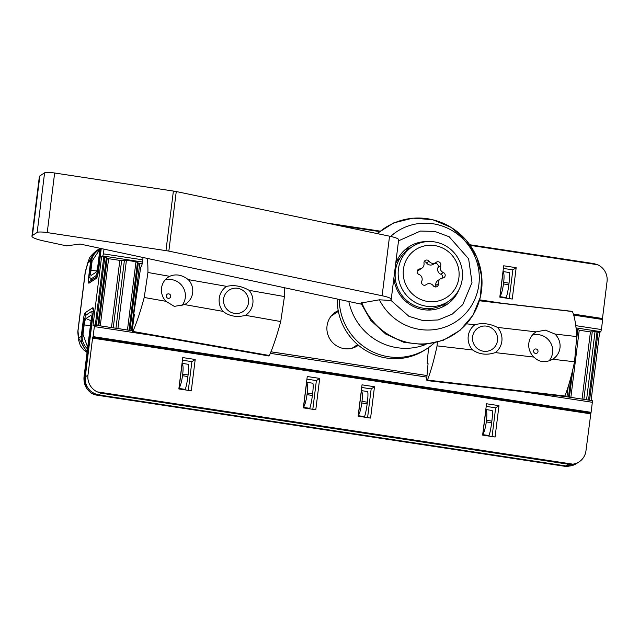 <?xml version="1.0" encoding="UTF-8"?>
<svg xmlns="http://www.w3.org/2000/svg" width="639" height="639" viewBox="0 0 639 639"><rect width="100%" height="100%" fill="white"/><g stroke="black" fill="none" stroke-linecap="round" stroke-linejoin="round"><path stroke-width="0.96" d="M331.857 315.259L337.448 311.752M352.992 347.951A20.136 19.601 56.8 0 0 353.543 347.289M576.122 328.638L579.23 330.227L590.436 331.929L595.037 331.681L599.606 332.432L591.099 400.461L599.606 332.432L600.804 331.673L576.043 327.903M358.399 345.228A20.136 19.601 -123.2 0 1 357.68 345.723A20.136 19.601 -123.2 0 1 330.251 339.613A20.136 19.601 -123.2 0 1 335.611 312.032A20.136 19.601 -123.2 0 1 338.223 310.594M142.385 261.99L102.807 255.967L101.577 256.774L104.844 256.974L108.622 258.691L119.828 260.392L126.434 260.257L135.971 261.71L138.312 263.06L142.122 263.787M469.769 244.745L593.815 263.603L597.721 264.746A15.983 15.552 56.8 0 1 607.05 281.495L602.425 318.933M602.625 318.957L573.518 314.532L602.625 318.957L602.657 319.516L573.686 315.107M575.771 325.65L601.403 329.548L602.657 319.516M601.403 329.548L600.804 331.673M592.265 400.637L564.644 396.444L592.265 400.637L592.345 402.29L521.104 391.459M591.091 412.323L590.891 413.034L92.895 337.336L93.102 336.625L591.091 412.323L592.345 402.29M590.891 413.034L585.963 450.822A15.983 15.552 56.8 0 1 579.158 461.829A15.983 15.552 56.8 0 1 572.879 464.17L568.319 464.218L101.449 393.249L98.869 394.942L565.739 465.911L568.319 464.218M590.572 413.824L92.575 338.127L87.966 375.125A15.983 15.552 56.8 0 0 97.296 391.883L101.449 393.249M92.575 338.127L92.775 337.416L590.771 413.113M151.291 335.251L94.348 326.593L93.102 336.625M94.348 326.593L94.268 324.939L92.982 325.762L101.577 256.774M102.807 255.967L103.414 253.851L142.713 259.825M103.997 249.162L103.414 253.851M367.585 417.626L371.163 388.903L361.706 387.466M306.928 379.143L316.385 380.58L312.806 409.303M486.207 406.388L495.656 407.826L492.078 436.557M182.427 360.212L191.884 361.65L188.305 390.381M509.267 298.589L512.845 269.858L503.388 268.42M107.192 258.324L98.805 325.626M121.634 260.52L113.247 327.823M138.312 263.06L129.933 330.363M577.792 329.86L576.314 341.769M572.911 369.07L569.413 397.162M592.233 332.056L583.854 399.359M374.486 386.731L362.033 384.838L358.128 416.189L370.58 418.082L374.486 386.731L371.163 388.903M307.255 376.507L319.7 378.4L315.794 409.759L303.349 407.866L307.255 376.507M486.535 403.76L498.979 405.653L495.073 437.004L482.629 435.119L486.535 403.76M182.754 357.584L195.207 359.477L191.301 390.828L178.848 388.943L182.754 357.584M516.168 267.685L503.716 265.792L499.81 297.151L512.262 299.044L516.168 267.685L512.845 269.858M195.207 359.477L191.884 361.65M498.979 405.653L495.656 407.826M319.7 378.4L316.385 380.58M96.162 250.895L87.958 262.821A6.39 3.714 -164.1 0 1 88.038 262.014L88.038 262.014C90.051 258.499 86.976 259.003 96.162 250.895L97.455 250.057A15.983 15.552 -123.2 0 1 99.988 248.715L97.455 250.057A15.983 15.552 -123.2 0 0 90.65 261.055L87.958 262.821L85.314 272.118L77.998 330.89L78.589 338.071L87.08 352.313M87.247 350.979A15.983 15.552 -123.2 0 1 81.273 336.314L78.589 338.071A6.39 5.08 175.3 0 0 78.437 339.541L80.378 345.715L83.597 349.845L87.056 352.488M509.051 283.157C509.706 277.606 509.802 274.059 509.339 272.526L503.117 271.575L499.994 296.664L506.216 297.606C507.238 294.667 508.117 290.386 508.852 284.746L509.051 283.157L503.676 282.342L503.476 283.932L508.852 284.746M97.312 276.24L95.57 275.976A9.593 1.661 -81.4 0 0 98.59 265.361L100.69 248.459M95.57 275.976L90.898 279.035L92.839 279.331M100.035 248.315L97.855 265.832A5.767 0.998 98.6 0 1 96.034 272.222L91.361 275.281A5.767 0.998 98.6 0 1 91.249 275.329A5.767 0.998 98.6 0 1 90.954 270.353L92.128 260.952L99.908 249.33M92.695 279.427L90.626 279.115A9.593 1.661 -81.4 0 1 90.219 270.84L91.393 261.431A15.983 15.552 -123.2 0 1 98.198 250.432L99.213 249.761M503.676 282.342C504.299 276.783 504.115 273.196 503.117 271.575M499.994 296.664C501.543 293.804 502.709 289.563 503.476 283.932M188.09 374.949C188.745 369.398 188.84 365.851 188.377 364.318L182.155 363.367L179.032 388.456L185.254 389.399C186.276 386.459 187.155 382.17 187.898 376.539L188.09 374.949L182.714 374.134L182.514 375.724L187.898 376.539M491.87 421.125C492.525 415.574 492.621 412.027 492.158 410.494L485.936 409.543L482.804 434.632L489.035 435.574C490.049 432.635 490.928 428.346 491.671 422.714L491.87 421.125L486.495 420.31L486.295 421.9L491.671 422.714M84.028 376.842L84.763 376.363L91.792 319.915A9.593 1.661 -81.4 0 0 91.385 311.648A9.593 1.661 -81.4 0 0 91.113 311.72L86.441 314.787A9.593 1.661 -81.4 0 0 83.421 325.403L82.255 334.804L82.99 334.325L84.156 324.924A5.767 0.998 98.6 0 1 85.977 318.541L90.65 315.474A5.767 0.998 98.6 0 1 90.858 315.45A5.767 0.998 98.6 0 1 91.057 320.411L84.028 376.842C83.493 383.536 85.842 388.911 91.081 392.953A15.983 15.552 -123.2 0 0 97.144 395.214L564.013 466.174L564.62 465.775M84.763 376.363A15.983 15.552 56.8 0 0 87.998 388.216M367.369 402.203C368.024 396.651 368.12 393.105 367.657 391.563L361.434 390.621L358.311 415.701L364.534 416.652C365.556 413.713 366.435 409.423 367.169 403.792L367.369 402.203L361.993 401.388L361.794 402.969L367.169 403.792M312.591 393.88C313.246 388.32 313.342 384.774 312.878 383.24L306.656 382.29L303.533 407.378L309.755 408.321C310.77 405.382 311.656 401.1 312.391 395.461L312.591 393.88L307.215 393.057L307.016 394.646L312.391 395.461M569.413 466.047A15.983 15.552 -123.2 0 1 564.013 466.174M87.511 348.862A15.983 15.552 -123.2 0 1 82.255 334.804M87.703 347.336L82.99 334.325M486.495 420.31C487.118 414.751 486.926 411.165 485.936 409.543M482.804 434.632C484.362 431.772 485.52 427.531 486.295 421.9M358.311 415.701C359.861 412.85 361.027 408.601 361.794 402.969M361.993 401.388C362.617 395.829 362.433 392.242 361.434 390.621M179.032 388.456C180.581 385.597 181.748 381.355 182.514 375.724M182.714 374.134C183.337 368.575 183.153 364.989 182.155 363.367M307.215 393.057C307.838 387.498 307.647 383.911 306.656 382.29M303.533 407.378C305.083 404.519 306.249 400.278 307.016 394.646M434.097 343.151A57.542 55.992 -123.2 0 1 427.243 348.463L425.278 349.749A57.542 55.992 -123.2 0 1 366.786 351.083A57.542 55.992 -123.2 0 1 337.288 299.22M427.243 348.463A57.542 55.992 -123.2 0 1 369.502 350.212A57.542 55.992 -123.2 0 1 339.253 299.643M240.975 312.631A12.788 12.445 56.8 0 0 243.587 290.897A12.788 12.445 56.8 0 0 223.594 299.004A12.788 12.445 56.8 0 0 240.975 312.631M472.724 335.994A12.788 12.445 56.8 0 0 489.162 350.779A12.788 12.445 56.8 0 0 493.252 329.309A12.788 12.445 56.8 0 0 472.724 335.994M417.379 270.593A5.032 4.896 56.8 0 0 419.352 269.85L421.884 268.196A5.032 4.896 -123.2 0 1 419.655 268.955L417.475 270.385M440.567 265.8L438.034 267.461A5.032 4.896 56.8 0 0 440.822 274.219L443.362 272.557A5.032 4.896 -123.2 0 1 440.567 265.8A2.875 2.804 -123.2 0 0 436.189 262.333A5.032 4.896 -123.2 0 1 429.057 261.247A2.875 2.804 -123.2 0 0 423.992 263.276A5.032 4.896 -123.2 0 1 421.884 268.196M429.057 261.247L426.525 262.909A2.875 2.804 56.8 0 0 424.184 261.686M425.686 284.97L426.141 284.674A2.875 2.804 -123.2 0 1 421.764 281.216A5.032 4.896 -123.2 0 0 418.968 274.45A2.875 2.804 -123.2 0 1 419.655 268.955M426.525 262.909A5.032 4.896 56.8 0 0 433.274 264.274L435.806 262.613M438.034 267.461A2.875 2.804 56.8 0 0 434.272 263.619M426.141 284.674A5.032 4.896 -123.2 0 1 433.274 285.761A2.875 2.804 -123.2 0 0 438.338 283.732A5.032 4.896 -123.2 0 1 442.675 278.053A2.875 2.804 -123.2 0 0 443.362 272.557M442.42 278.085A2.875 2.804 56.8 0 0 440.822 274.219M435.606 286.991A2.875 2.804 56.8 0 0 435.798 285.393L438.338 283.732M440.447 278.82L437.915 280.481A5.032 4.896 56.8 0 0 435.798 285.393M403.433 269.291A28.483 27.717 -123.2 0 1 448.043 251.415A28.483 27.717 -123.2 0 1 442.02 299.811A28.483 27.717 -123.2 0 1 403.433 269.291M434.344 241.877A32.797 31.918 -123.2 0 1 461.646 267.302A32.797 31.918 -123.2 0 1 448.306 301.48A32.797 31.918 -123.2 0 1 413.473 301.328A32.797 31.918 -123.2 0 1 398.401 269.195A32.797 31.918 -123.2 0 1 412.363 246.614A32.797 31.918 -123.2 0 1 434.344 241.877M412.363 246.614L409.335 248.595A32.797 31.918 56.8 0 0 400.613 293.525A32.797 31.918 56.8 0 0 445.279 303.469L448.306 301.48M427.659 310.043A30.209 29.394 56.8 0 0 432.755 308.23M399.966 258.18A30.209 29.394 56.8 0 0 396.276 262.126M442.452 306.976A34.522 33.595 56.8 0 0 446.533 302.646M410.589 247.78A34.522 33.595 56.8 0 0 404.99 249.785M393.904 277.901A34.522 33.595 56.8 0 0 423.441 309.667A34.522 33.595 56.8 0 0 446.581 304.683A34.522 33.595 56.8 0 0 459.066 289.435M427.707 241.566A34.522 33.595 56.8 0 0 408.744 246.926A34.522 33.595 56.8 0 0 395.677 263.715M176.26 191.54A17.261 2.612 -172.9 0 0 173.393 191.061L165.972 250.64A17.261 2.612 7.1 0 1 168.84 251.111L176.26 191.54L389.542 236.182A18.219 2.756 7.1 0 1 398.656 239.753L391.236 299.332A18.219 2.756 7.1 0 1 390.9 299.771L389.91 300.426L379.422 299.803L360.835 303.054L370.868 320.514L385.724 334.061L403.944 342.36L423.713 344.557L443.051 340.419L460.024 330.355L472.9 315.37L480.408 296.991L481.806 277.062L476.966 257.573L466.382 240.44L451.102 227.38L432.635 219.688L412.818 218.147L393.64 222.931L377.018 233.554M361.275 304.156L80.131 244.042L66.496 245.847L44.339 241.087A25.895 3.914 7.1 0 1 31.95 236.134A25.895 3.914 7.1 0 1 32.429 235.503L37.166 232.396A8.634 1.302 7.1 0 1 47.23 232.588L165.972 250.64M31.95 236.134L39.37 176.556A25.895 3.914 7.1 0 1 39.858 175.925L44.586 172.826A8.634 1.302 7.1 0 1 54.65 173.009L173.393 191.061M168.84 251.111L382.122 295.753A18.219 2.756 7.1 0 1 391.236 299.332M348.87 301.704A57.542 55.992 56.8 0 0 397.067 347.68A57.542 55.992 56.8 0 0 425.957 344.405M428.569 347.568L427.251 362.385L428.01 364.262L426.812 377.809A3.195 0.567 -83.4 0 0 427.06 380.58A3.195 0.567 -83.4 0 0 427.435 380.077A95.898 17.125 -83.4 0 0 437.06 345.875L472.596 349.98A17.261 16.798 -123.2 0 1 474.833 324.78C482.165 322.647 489.722 323.526 497.501 327.4L536.153 331.873A15.983 15.552 56.8 0 0 535.65 332.192A15.983 15.552 56.8 0 0 533.916 357.081L495.265 352.608C486.95 355.372 479.394 354.501 472.596 349.98M466.678 323.837L474.833 324.78M437.06 345.875L437.38 342.32M497.501 327.4A17.261 16.798 -123.2 0 1 495.265 352.608M427.06 380.58L564.533 396.492A3.195 0.567 -83.4 0 0 564.908 395.988A95.898 17.125 -83.4 0 0 574.533 361.778L576.769 336.577A95.898 17.125 -83.4 0 0 572.408 311.528A3.195 0.567 -83.4 0 0 572.264 311.377L479.45 300.634M533.916 357.081C539.204 362.353 545.458 363.072 552.663 359.246L574.533 361.778M552.663 359.246A15.983 15.552 56.8 0 0 553.166 358.934A15.983 15.552 56.8 0 0 554.9 334.045L576.769 336.577M536.153 331.873L545.339 330.115L554.9 334.045M532.319 335.163A15.983 15.552 -123.2 0 1 538.429 334.644A15.983 15.552 -123.2 0 1 551.537 344.74A15.983 15.552 -123.2 0 1 549.005 360.931M535.993 348.966A2.276 2.213 56.8 0 0 533.773 352.105A2.276 2.213 56.8 0 0 537.623 352.544A2.276 2.213 56.8 0 0 535.993 348.966M284.275 287.846A95.898 16.279 100 0 1 284.443 296.552L249.162 290.338A17.261 16.798 -123.2 0 1 245.448 315.323C236.997 317.615 229.497 316.297 222.939 311.353L184.559 304.587A15.983 15.552 56.8 0 0 185.861 303.821A15.983 15.552 56.8 0 0 188.265 279.602L226.653 286.368C234.13 284.714 241.63 286.032 249.162 290.338M284.443 296.552L280.729 321.545L245.448 315.323M222.939 311.353A17.261 16.798 -123.2 0 1 226.653 286.368M134.414 314.676L133.815 315.003L133.791 313.901L140.652 267.669L142.01 264.53L143.048 257.541M147.393 258.476A95.898 16.279 100 0 1 147.936 272.486L144.222 297.478A95.898 16.279 100 0 1 132.872 331.433A3.195 0.543 100 0 1 132.473 331.929A3.195 0.543 100 0 1 132.409 329.189L134.342 314.668M188.265 279.602C182.035 274.794 175.829 273.7 169.654 276.32L147.936 272.486M169.654 276.32A15.983 15.552 56.8 0 0 168.345 277.086A15.983 15.552 56.8 0 0 165.94 301.304L144.222 297.478M184.559 304.587L174.319 306.377L165.94 301.304M280.729 321.545A95.898 16.279 100 0 1 269.37 355.5A3.195 0.543 100 0 1 268.971 355.995L132.473 331.929M165.014 280.05A15.983 15.552 -123.2 0 1 182.77 286.823A15.983 15.552 -123.2 0 1 181.724 305.793M168.161 298.317A2.276 2.213 56.8 0 0 170.565 295.322A2.276 2.213 56.8 0 0 166.747 294.651A2.276 2.213 56.8 0 0 168.161 298.317M589.565 400.23L598.072 331.953M597.042 331.793L588.535 400.07M566.945 396.787L568.239 386.451M126.434 260.257L117.927 328.534M127.465 329.988L135.971 261.71M96.345 325.259L104.844 256.974M103.814 256.822L95.307 325.099M101.242 248.571L98.422 271.232A6.39 1.11 98.6 0 1 96.409 278.308L89.029 283.141A6.39 1.11 98.6 0 1 88.581 277.677L90.65 261.055A3.195 0.487 7.1 0 1 91.465 260.912M82.143 336.17A3.195 0.487 7.1 0 0 81.273 336.314L83.342 319.692A6.39 1.11 98.6 0 1 85.354 312.615L92.735 307.782A6.39 1.11 98.6 0 1 93.19 313.246L85.259 376.898L87.966 375.125M326.401 222.963L379.933 231.102M469.777 244.761L593.319 263.54M108.622 258.691L100.259 325.85M106.362 257.405L97.879 325.491M115.955 328.238L124.437 260.153M119.828 260.392L111.466 327.551M94.316 324.971L132.257 330.738L94.268 324.939M270.936 351.817L427.012 375.54L270.944 351.793M139.749 263.42L131.386 330.579M137.481 262.134L129.006 330.219M579.23 330.227L570.867 397.386M576.961 328.933L576.498 332.663M571.01 376.738L568.486 397.027M586.562 399.774L595.037 331.681M590.436 331.929L582.065 399.087M426.868 377.138L270.305 353.343M97.296 391.883L572.879 464.17M597.721 264.746L470.208 245.36M379.366 231.558L335.818 224.936M479.681 299.843L502.406 303.293M573.375 314.084L602.441 318.502M490.488 301.912L479.562 300.25L490.273 301.888M85.243 377.066A3.195 0.487 -172.9 0 1 85.203 376.978A3.195 0.487 -172.9 0 1 85.259 376.898A15.983 15.552 56.8 0 0 98.869 394.942A3.195 0.551 98.6 0 1 98.781 394.966A3.195 0.551 98.6 0 1 98.702 394.918M93.19 313.246A3.195 0.487 -172.9 0 0 93.126 313.326L85.203 376.978C84.931 386.619 89.452 392.61 98.781 394.966L565.651 465.935A3.195 0.551 98.6 0 0 565.739 465.911A15.983 15.552 56.8 0 0 576.45 463.602L579.158 461.829M85.314 272.118A6.39 3.714 -164.1 0 1 85.394 271.319A6.39 6.39 0 0 0 85.195 272.278A6.39 0.966 -172.9 0 1 85.314 272.118M77.878 331.05A6.39 6.39 0 0 0 77.846 332.36A6.39 5.08 175.3 0 1 77.998 330.89A6.39 0.966 -172.9 0 0 77.878 331.05L85.195 272.278M92.192 279.347A3.195 0.551 -81.4 0 0 92.2 279.754M98.422 271.232A3.195 0.487 -172.9 0 0 98.358 271.303L97.104 276.751L97.767 276.104A3.195 3.107 -123.2 0 0 96.409 278.308M89.029 283.141A3.195 3.107 -123.2 0 1 90.387 280.936L97.232 276.455M88.581 277.677A3.195 0.487 7.1 0 1 89.971 277.534M83.342 319.692A3.195 0.487 7.1 0 1 84.492 319.548M85.354 312.615A3.195 3.107 56.8 0 0 86.113 315.123M92.735 307.782A3.195 3.107 56.8 0 0 93.326 310.067M93.414 309.875L93.126 313.326A3.195 0.487 -172.9 0 0 93.166 313.414M576.45 463.602L565.651 465.935A3.195 0.551 98.6 0 1 565.571 465.887M98.59 265.361L99.093 265.433M92.128 260.952L91.393 261.431M90.954 270.353L96.729 270.992M92.296 319.995L91.792 319.915M97.791 394.782L97.144 395.214M91.01 320.738L85.977 318.541M90.403 325.618L84.156 324.924M398.528 240.831L420.454 231.054L434.847 231.414L449.169 236.757L468.627 258.803L471.997 282.542L462.772 304.627L452.172 314.18L438.17 319.963L422.914 320.586L408.952 316.345L390.541 300.01M32.429 235.503L39.858 175.925M44.586 172.826L37.166 232.396M47.23 232.588L54.65 173.009M389.542 236.182L382.122 295.753M390.637 236.414A53.86 52.414 -123.2 0 1 468.371 245.152A53.86 52.414 -123.2 0 1 454.704 322.447A53.86 52.414 -123.2 0 1 379.422 299.803M377.505 233.658A63.477 61.775 -123.2 0 1 470.384 245.624A63.477 61.775 -123.2 0 1 449.473 337.057A63.477 61.775 -123.2 0 1 361.754 302.535M427.435 380.077L564.908 395.988M479.41 300.769L572.408 311.528M427.387 363.487L428.034 363.559M269.37 355.5L132.872 331.433M379.941 231.094L326.265 222.939M88.038 262.014L85.394 271.319M77.846 332.36L78.437 339.541M101.194 248.563L98.358 271.303M93.27 311.936L91.385 311.648M426.525 284.395L425.526 285.05M338.366 311.369L331.138 316.105M357.656 344.597L352.161 348.191M427.355 363.495L428.034 363.575"/></g></svg>
